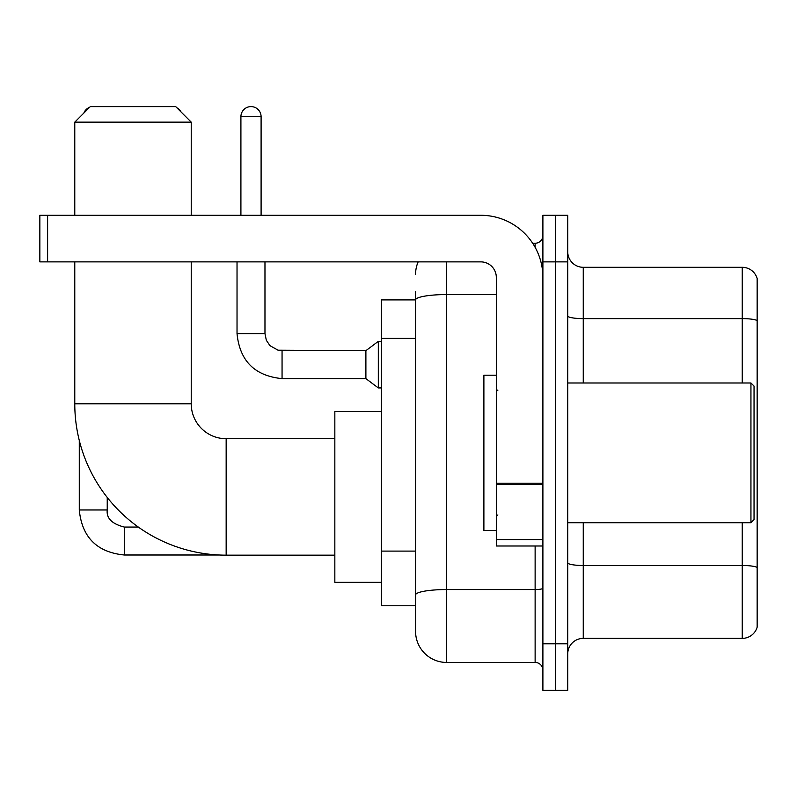 <?xml version="1.0" encoding="UTF-8"?>
<svg xmlns="http://www.w3.org/2000/svg" width="797" height="797" viewBox="0 0 797 797"><rect width="100%" height="100%" fill="white"/><g stroke="black" fill="none" stroke-linecap="round" stroke-linejoin="round"><path stroke-width="1.2" d="M446.629 261.874L446.629 662.446A31.053 31.053 0 0 1 415.576 631.393L415.576 291.373L415.576 299.911L381.424 299.911L381.424 605.77L415.576 605.77M542.896 643.807L542.896 690.391L555.31 690.391L555.31 643.807L555.31 690.391L567.733 690.391L567.733 643.807L555.31 643.807L555.31 261.874L555.31 643.807L542.896 643.807L542.896 261.874L555.31 261.874L555.31 215.29L555.31 261.874L567.733 261.874L567.733 643.807M567.733 261.874L567.733 215.29L542.896 215.29L542.896 261.874M446.629 662.446L535.126 662.446L535.126 545.995M532.655 243.244L535.126 243.244A7.761 7.761 0 0 0 542.896 235.474M415.576 631.393L415.576 600.34M496.312 294.561L446.629 294.561A31.053 5.39 180 0 0 415.576 299.951L415.576 291.373M542.896 670.207A7.761 7.761 0 0 0 535.126 662.446M415.576 274.288A31.053 31.053 0 0 1 418.166 261.874M567.733 653.899A15.522 15.522 0 0 1 583.255 638.377L742.246 638.377L742.246 522.712M757.15 278.482A15.522 15.522 0 0 0 742.246 267.304A15.522 15.522 0 0 1 757.15 278.482L757.15 627.199A15.522 15.522 0 0 1 742.246 638.377M757.15 279.727L757.15 320.563A15.522 2.7 180 0 0 742.246 318.621L742.246 267.304L583.255 267.304A15.522 15.522 0 0 1 567.733 251.782A15.522 15.522 0 0 0 583.255 267.304L583.255 382.978M334.84 555.16L226.159 555.16A151.38 151.38 0 0 1 74.779 403.78L74.779 261.874M226.159 555.16L226.159 438.709A34.929 34.929 0 0 1 191.23 403.78L191.23 261.874M90.31 106.609L175.699 106.609L191.23 122.14L74.779 122.14L90.31 106.609M191.23 215.29L191.23 122.14M74.779 215.29L74.779 122.14M381.424 411.541L334.84 411.541L334.84 582.328L381.424 582.328M89.633 107.286A10.092 10.092 0 0 0 83.844 113.084M79.282 440.422L79.282 509.98L107.236 509.98L107.236 497.438M176.904 107.814A10.092 10.092 0 0 1 181.029 111.939M240.913 215.29L240.913 116.701A10.092 10.092 0 0 1 251.005 106.609A10.092 10.092 0 0 1 261.097 116.701L261.097 215.29M282.058 378.625C254.741 375.925 239.728 360.921 237.028 333.604C239.728 360.921 254.741 375.925 282.058 378.625C254.741 375.925 239.728 360.921 237.028 333.604C239.728 360.921 254.741 375.925 282.058 378.625C254.741 375.925 239.728 360.921 237.028 333.604C239.728 360.921 254.741 375.925 282.058 378.625C254.741 375.925 239.728 360.921 237.028 333.604C239.728 360.921 254.741 375.925 282.058 378.625C254.741 375.925 239.728 360.921 237.028 333.604C239.728 360.921 254.741 375.925 282.058 378.625C254.741 375.925 239.728 360.921 237.028 333.604C239.728 360.921 254.741 375.925 282.058 378.625C254.741 375.925 239.728 360.921 237.028 333.604C239.728 360.921 254.741 375.925 282.058 378.625C254.741 375.925 239.728 360.921 237.028 333.604C239.728 360.921 254.741 375.925 282.058 378.625C254.741 375.925 239.728 360.921 237.028 333.604L264.973 333.604L266.328 340.269L269.984 345.679L278.053 350.202L365.893 350.68L365.893 378.625L282.058 378.625L282.058 350.71M365.893 350.68L378.316 341.365L378.316 387.94L381.424 387.94M542.896 545.995L496.312 545.995L496.312 483.211L542.896 483.211M542.896 277.396A62.106 62.106 0 0 0 480.79 215.29L47.611 215.29L47.611 261.874L480.79 261.874A15.522 15.522 0 0 1 496.312 277.396L496.312 483.211M47.611 261.874L39.85 261.874L39.85 215.29L47.611 215.29M750.943 382.978L754.042 386.077L754.042 519.604L750.943 522.712L750.943 382.978L567.733 382.978M496.312 375.208L483.889 375.208L483.889 530.473L496.312 530.473M415.576 338.396L381.424 338.396M415.576 551.106L381.424 551.106M542.896 588.206A7.761 1.345 0 0 1 535.126 589.551L446.629 589.551A31.053 5.39 180 0 0 415.576 594.941M535.126 247.329L535.126 243.244M757.15 567.434A15.522 2.7 180 0 0 742.246 565.491L583.255 565.491L583.255 638.377M742.246 382.978L742.246 318.621L583.255 318.621A15.522 2.7 0 0 1 567.733 315.931M583.255 522.712L583.255 565.491A15.522 2.7 0 0 1 567.733 562.792M74.779 403.78L191.23 403.78M138.309 527.056L124.312 527.056C111.988 523.948 106.29 518.259 107.236 509.98C106.29 518.259 111.988 523.948 124.312 527.056C111.988 523.948 106.29 518.259 107.236 509.98C106.29 518.259 111.988 523.948 124.312 527.056C111.988 523.948 106.29 518.259 107.236 509.98C106.29 518.259 111.988 523.948 124.312 527.056C111.988 523.948 106.29 518.259 107.236 509.98C106.29 518.259 111.988 523.948 124.312 527.056L124.312 555.001C96.995 552.301 81.981 537.298 79.282 509.98C81.981 537.298 96.995 552.301 124.312 555.001C96.995 552.301 81.981 537.298 79.282 509.98C81.981 537.298 96.995 552.301 124.312 555.001C96.995 552.301 81.981 537.298 79.282 509.98C81.981 537.298 96.995 552.301 124.312 555.001C96.995 552.301 81.981 537.298 79.282 509.98C81.981 537.298 96.995 552.301 124.312 555.001L219.305 555.001M264.973 333.604L264.973 261.874M240.913 116.701L261.097 116.701M542.896 484.566L496.312 484.566M496.312 539.579L542.896 539.579M334.84 438.709L226.159 438.709M365.893 378.625L378.316 387.94M237.028 333.604L237.028 261.874M378.316 341.365L381.424 341.365M567.733 522.712L750.943 522.712M497.866 390.739L496.312 389.185M497.866 514.942L496.312 516.496"/></g></svg>
